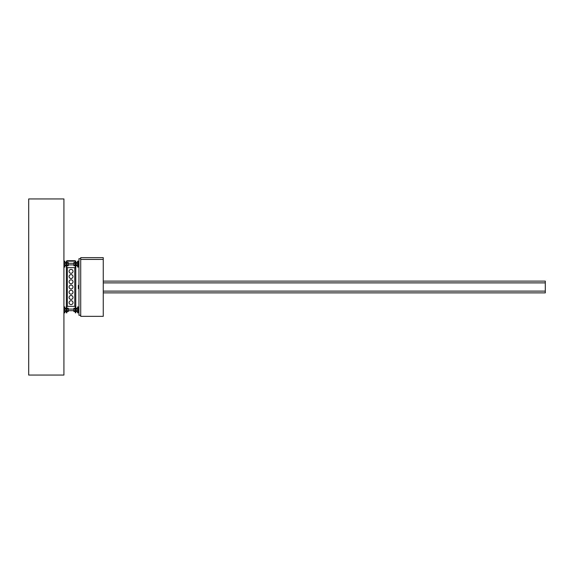 <?xml version="1.0" encoding="UTF-8"?>
<svg xmlns="http://www.w3.org/2000/svg" width="574" height="574" viewBox="0 0 574 574"><rect width="100%" height="100%" fill="white"/><g stroke="black" fill="none" stroke-linecap="round" stroke-linejoin="round"><path stroke-width="0.86" d="M103.255 291.111L545.3 291.111L545.3 282.889L103.255 282.889L545.3 282.889L545.3 281.124L103.255 281.124M103.255 292.869L545.3 292.869L545.3 291.104L103.255 291.104M103.255 259.405L103.255 257.647L80.712 257.647L80.712 259.405L103.255 259.405L80.712 259.419L80.712 316.346L103.255 316.346L103.255 259.419M80.712 258.702L78.954 258.702L78.954 315.291L80.712 315.291M78.954 285.357L78.365 285.357L78.365 288.643L78.954 288.643M77.54 265.403L77.454 262.476L76.105 262.476L76.105 265.726L76.105 262.476M77.454 265.726L76.105 265.726M77.454 264.915L76.105 264.915M77.454 263.287L76.105 263.287M75.309 265.403L75.223 262.476L73.874 262.476L73.874 265.726L73.874 262.476M75.223 265.726L73.874 265.726M75.223 264.915L73.874 264.915M75.223 263.287L73.874 263.287M66.39 265.403L66.304 262.476L64.948 262.476L64.862 265.403M66.304 265.726L64.948 265.726M66.304 264.915L64.948 264.915M66.304 263.287L64.948 263.287M68.299 262.476L68.299 265.726L68.299 262.476L66.943 262.476L66.857 265.403M68.299 265.726L66.943 265.726M68.299 264.915L66.943 264.915M68.299 263.287L66.943 263.287M78.954 261.163L77.54 261.163L77.54 267.039L78.48 267.039L78.48 261.163L78.48 267.039L78.954 267.039M63.922 267.039L64.862 267.039L64.862 261.163L63.922 261.163M77.54 311.194L77.454 308.267L76.105 308.267L76.105 311.517L76.105 308.267M77.454 311.517L76.105 311.517M77.454 310.706L76.105 310.706M77.454 309.077L76.105 309.077M75.309 311.194L75.223 308.267L73.874 308.267L73.874 311.517L73.874 308.267M75.223 311.517L73.874 311.517M75.223 310.706L73.874 310.706M75.223 309.077L73.874 309.077M66.39 311.194L66.304 308.267L64.948 308.267L64.862 311.194M66.304 311.517L64.948 311.517M66.304 310.706L64.948 310.706M66.304 309.077L64.948 309.077M68.299 308.267L68.299 311.517L68.299 308.267L66.943 308.267L66.857 311.194M68.299 311.517L66.943 311.517M68.299 310.706L66.943 310.706M68.299 309.077L66.943 309.077M78.954 306.954L77.54 306.954L77.54 312.823L78.48 312.823L78.48 306.954L78.48 312.823L78.954 312.823M63.922 312.823L64.862 312.823L64.862 306.954L63.922 306.954M66.857 267.62L66.857 261.163L66.39 261.163L66.39 312.823L66.857 312.823L66.857 306.365L75.309 306.365L75.309 312.823L75.782 312.823L75.782 261.163L75.309 261.163L75.309 267.62M73.006 302.649A1.959 1.959 0 0 0 70.071 300.955A1.959 1.959 0 0 0 70.071 304.342A1.959 1.959 0 0 0 73.006 302.649A1.959 1.959 0 0 0 71.047 300.69A1.959 1.959 0 0 0 69.088 302.649M73.006 276.56A1.959 1.959 0 0 0 70.071 274.867A1.959 1.959 0 0 0 70.071 278.254A1.959 1.959 0 0 0 73.006 276.56A1.959 1.959 0 0 0 71.047 274.602A1.959 1.959 0 0 0 69.088 276.56M73.006 281.777A1.959 1.959 0 0 0 70.071 280.083A1.959 1.959 0 0 0 70.071 283.477A1.959 1.959 0 0 0 73.006 281.777A1.959 1.959 0 0 0 71.047 279.818A1.959 1.959 0 0 0 69.088 281.777M73.006 286.993A1.959 1.959 0 0 0 70.071 285.3A1.959 1.959 0 0 0 70.071 288.693A1.959 1.959 0 0 0 73.006 286.993A1.959 1.959 0 0 0 71.047 285.034A1.959 1.959 0 0 0 69.088 286.993M73.006 292.216A1.959 1.959 0 0 0 70.071 290.516A1.959 1.959 0 0 0 70.071 293.91A1.959 1.959 0 0 0 73.006 292.216A1.959 1.959 0 0 0 71.047 290.257A1.959 1.959 0 0 0 69.088 292.216M73.006 297.432A1.959 1.959 0 0 0 70.071 295.732A1.959 1.959 0 0 0 70.071 299.126A1.959 1.959 0 0 0 73.006 297.432A1.959 1.959 0 0 0 71.047 295.474A1.959 1.959 0 0 0 69.088 297.432M73.006 271.344A1.959 1.959 0 0 0 70.071 269.644A1.959 1.959 0 0 0 70.071 273.037A1.959 1.959 0 0 0 73.006 271.344A1.959 1.959 0 0 0 71.047 269.385A1.959 1.959 0 0 0 69.088 271.344M66.39 267.62L67.33 267.62L67.33 306.365L66.39 306.365M75.782 267.62L67.33 267.62M75.782 306.365L67.33 306.365M75.625 261.163A1.012 1.012 0 0 0 74.764 260.696L67.33 260.696A0.94 0.94 0 0 0 66.512 261.163M75.309 261.708A0.545 0.545 0 0 0 74.764 261.163L67.33 261.163A0.466 0.466 0 0 0 66.857 261.636M28.7 198.941L28.7 375.059L63.922 375.059L63.922 198.941L28.7 198.941M66.39 309.888L66.857 309.888M75.309 264.105L75.782 264.105M74.764 267.62L74.764 306.365M75.309 309.888L75.782 309.888M66.39 264.105L66.857 264.105M73.788 263.308L68.385 263.308M73.788 264.894L68.385 264.894M73.788 309.099L68.385 309.099M73.788 310.685L68.385 310.685M66.39 312.823L66.857 312.823M75.309 261.163L75.782 261.163M75.309 312.823L75.782 312.823M66.39 261.163L66.857 261.163"/></g></svg>
